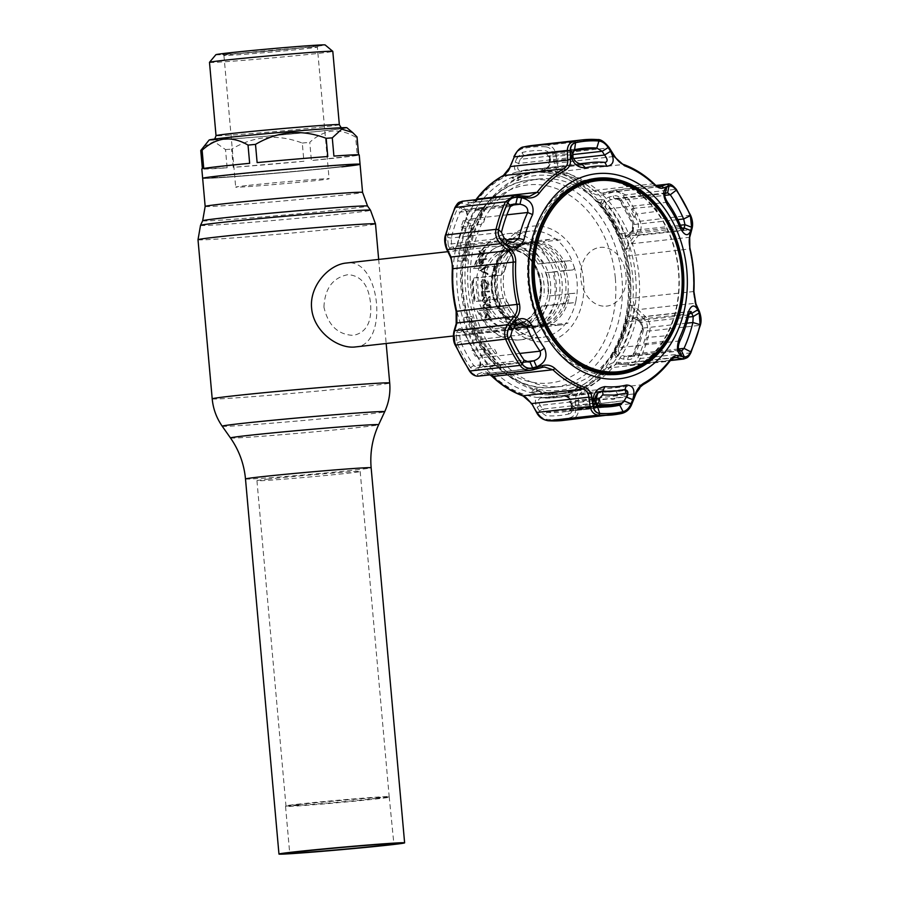 <?xml version="1.0" encoding="UTF-8"?>
<svg xmlns="http://www.w3.org/2000/svg" width="899" height="899" viewBox="0 0 899 899"><rect width="100%" height="100%" fill="white"/><g stroke="black" fill="none" stroke-linecap="round" stroke-linejoin="round"><path stroke-width="0.67" stroke-dasharray="4.5 3.37" d="M323.932 307.11C324.831 288.433 332.844 277.611 347.958 274.667C361.196 275.532 368.736 285.208 370.568 303.671C372.029 322.1 366.298 332.675 353.386 335.372C337.934 334.754 328.113 325.326 323.932 307.11M297.614 804.684A52.288 0.978 174.9 0 0 285.545 806.369A52.288 0.978 174.9 0 0 285.545 806.392A52.288 0.978 174.9 0 0 319.932 804.245A52.288 0.978 174.9 0 0 377.625 798.806A52.288 0.978 174.9 0 0 389.705 797.098A52.288 0.978 174.9 0 0 389.694 797.076A52.288 0.978 174.9 0 0 354.858 799.278A52.288 0.978 174.9 0 0 297.614 804.684M377.232 798.357A51.816 0.966 -5.1 0 1 320.044 803.751A51.816 0.966 -5.1 0 1 285.961 805.886A51.816 0.966 -5.1 0 1 285.972 805.864A51.816 0.966 -5.1 0 1 297.929 804.189A51.816 0.966 -5.1 0 1 354.656 798.829A51.816 0.966 -5.1 0 1 389.188 796.649A51.816 0.966 -5.1 0 1 389.188 796.671A51.816 0.966 -5.1 0 1 377.232 798.357M268.913 479.01A51.816 0.966 174.9 0 0 256.945 480.707A51.816 0.966 174.9 0 0 291.029 478.583A51.816 0.966 174.9 0 0 348.205 473.189A51.816 0.966 174.9 0 0 360.173 471.492A51.816 0.966 174.9 0 0 326.09 473.616A51.816 0.966 174.9 0 0 268.913 479.01M360.061 164.247A79.022 1.483 -5.1 0 1 341.811 166.832A79.022 1.483 -5.1 0 1 254.619 175.058A79.022 1.483 -5.1 0 1 202.646 178.294A79.022 1.483 174.9 0 0 254.619 175.058A79.022 1.483 174.9 0 0 341.811 166.832M227.717 175.215A70.111 1.315 174.9 0 0 236.639 176.271A70.111 1.315 174.9 0 0 334.99 167.326A70.111 1.315 174.9 0 0 326.067 166.27A70.111 1.315 174.9 0 0 227.717 175.215M526.039 242.944A42.208 32.364 83.6 0 0 525.095 243.033A42.208 32.364 83.6 0 0 504.991 255.889A42.208 32.364 83.6 0 0 512.037 318.819A42.208 32.364 83.6 0 0 533.534 327.011A42.208 32.364 83.6 0 0 534.478 326.921A42.208 32.364 83.6 0 0 562.021 281.994A42.208 32.364 83.6 0 0 526.039 242.944M532.017 242.28A42.208 32.364 83.6 0 0 510.98 255.226A42.208 32.364 83.6 0 0 518.015 318.156A42.208 32.364 83.6 0 0 539.524 326.337A42.208 32.364 83.6 0 0 568.056 281.938A42.208 32.364 83.6 0 0 532.017 242.28M531.219 327.27A42.208 32.364 -96.4 0 1 495.237 288.219A42.208 32.364 -96.4 0 1 522.78 243.292A42.208 32.364 -96.4 0 1 523.724 243.202A42.208 32.364 -96.4 0 1 545.221 251.394A42.208 32.364 -96.4 0 1 552.267 314.324A42.208 32.364 -96.4 0 1 532.163 327.18A42.208 32.364 -96.4 0 1 531.219 327.27M527.691 327.663A42.208 32.364 -96.4 0 1 491.708 288.624A42.208 32.364 -96.4 0 1 519.24 243.685A42.208 32.364 -96.4 0 1 520.184 243.607A42.208 32.364 -96.4 0 1 556.166 282.646A42.208 32.364 -96.4 0 1 528.634 327.573A42.208 32.364 -96.4 0 1 527.691 327.663M537.209 326.595A42.208 32.364 -96.4 0 1 501.215 287.556A42.208 32.364 -96.4 0 1 528.758 242.629A42.208 32.364 -96.4 0 1 529.702 242.539A42.208 32.364 -96.4 0 1 551.199 250.72A42.208 32.364 -96.4 0 1 558.245 313.65A42.208 32.364 -96.4 0 1 538.141 326.517A42.208 32.364 -96.4 0 1 537.209 326.595M512.542 329.36A42.208 32.364 -96.4 0 1 476.56 290.31A42.208 32.364 -96.4 0 1 504.103 245.382A42.208 32.364 -96.4 0 1 505.047 245.292A42.208 32.364 -96.4 0 1 541.029 284.342A42.208 32.364 -96.4 0 1 513.486 329.27A42.208 32.364 -96.4 0 1 512.542 329.36M354.431 347.048C389.098 347.419 381.075 258.103 346.924 262.991L345.98 263.07M357.296 155.403A79.022 1.483 -5.1 0 1 340.979 157.482A79.022 1.483 -5.1 0 1 311.38 160.539L309.762 142.334C316.538 136.041 323.932 132.299 331.945 131.119C339.991 130.501 347.902 132.535 355.667 137.199L357.296 155.403L311.38 160.539M355.667 137.199A79.022 1.483 174.9 0 0 357.027 136.929M359.229 154.909A79.022 1.483 -5.1 0 1 358.656 155.134L358.622 154.774M209.13 140.03A69.167 1.292 174.9 0 0 254.012 137.266A69.167 1.292 174.9 0 0 330.944 130.018A69.167 1.292 174.9 0 0 346.902 127.737M209.489 62.357A61.907 1.157 174.9 0 0 250.192 59.817A61.907 1.157 174.9 0 0 318.504 53.367A61.907 1.157 174.9 0 0 332.799 51.344M215.872 54.704A54.873 1.034 174.9 0 0 251.473 52.513A54.873 1.034 174.9 0 0 312.492 46.759A54.873 1.034 174.9 0 0 325.157 44.95M233.56 52.558A48.299 0.91 174.9 0 0 222.413 54.154A48.299 0.91 174.9 0 0 254.597 52.12A48.299 0.91 174.9 0 0 307.469 47.13A48.299 0.91 174.9 0 0 318.617 45.568A48.299 0.91 174.9 0 0 287.287 47.501A48.299 0.91 174.9 0 0 233.56 52.558M234.763 53.884A46.894 0.877 174.9 0 0 223.93 55.412A46.894 0.877 174.9 0 0 223.941 55.435A46.894 0.877 174.9 0 0 255.181 53.457A46.894 0.877 174.9 0 0 306.525 48.613A46.894 0.877 174.9 0 0 317.347 47.096A46.894 0.877 174.9 0 0 317.347 47.074A46.894 0.877 174.9 0 0 286.511 49.007A46.894 0.877 174.9 0 0 234.763 53.884M246.517 185.576A46.894 0.877 174.9 0 0 235.684 187.116A46.894 0.877 174.9 0 0 266.531 185.194A46.894 0.877 174.9 0 0 318.28 180.306A46.894 0.877 174.9 0 0 329.101 178.777A46.894 0.877 174.9 0 0 298.266 180.699A46.894 0.877 174.9 0 0 246.517 185.576M257.125 162.595L327.787 156.527M203.747 168.45L249.652 163.315M203.455 146.818L213.996 141.491L225.503 149.571L227.132 167.787A79.022 1.483 -5.1 0 1 201.814 168.956M227.132 167.787L202.387 168.72M303.907 161.258A79.022 1.483 -5.1 0 1 233.246 167.338L231.627 149.122C254.08 135.794 277.634 133.771 302.289 143.053L303.907 161.258L233.246 167.338M333.911 156.078L358.656 155.134M302.289 143.053A79.022 1.483 174.9 0 0 309.762 142.334M225.503 149.571A79.022 1.483 174.9 0 0 231.627 149.122M334.63 167.36A69.639 1.304 174.9 0 0 325.764 166.304A69.639 1.304 174.9 0 0 228.076 175.181A69.639 1.304 174.9 0 0 236.943 176.238A69.639 1.304 174.9 0 0 334.63 167.36M630.413 276.791A104.34 80.022 -96.4 0 1 562.178 386.345A104.34 80.022 -96.4 0 1 470.739 288.523A104.34 80.022 -96.4 0 1 538.973 178.957A104.34 80.022 -96.4 0 1 630.413 276.791M493.068 275.757L501.204 275.161L505.013 270.071C505.598 267.261 505.047 265.778 503.35 265.61L494.551 266.25L496.349 267.385L495.282 274.173L493.068 275.757L473.02 278.005A53.457 41.006 83.6 0 0 473.076 289.748A53.457 41.006 83.6 0 0 475.11 301.356L480.257 301.086A43.141 33.083 -96.4 0 1 478.178 277.746L473.717 278.072A48.771 37.41 -96.4 0 0 473.672 289.826A48.771 37.41 -96.4 0 0 475.807 301.423L495.147 299.109L480.257 301.086M574.607 268.352L572.36 261.8L569.797 260.721L560.931 261.373L566.067 265.587C566.988 268.295 566.539 269.936 564.741 270.498L572.877 269.902L574.607 268.352A53.457 41.006 -96.4 0 1 577.012 281.263A53.457 41.006 -96.4 0 1 576.933 294.366L575.034 293.243L566.819 293.849C568.685 293.995 569.404 295.468 568.988 298.277L564.684 303.401L573.472 302.761L575.866 301.165L576.933 294.366M487.516 311.425L485.73 318.066L486.438 318.01L487.887 312.627L490.27 317.729L490.978 317.673L488.033 311.38L486.629 311.526L484.842 318.156L485.73 318.066M484.842 318.156L486.438 318.01M485.55 318.111L486.988 312.728L487.887 312.627M487.55 309.368L484.303 307.233L487.134 304.705L490.382 306.784L489.326 308.885L487.55 309.368M486.235 304.795L489.483 306.885L488.427 308.986L486.651 309.47L483.404 307.334L487.134 304.705M489.483 306.885L490.382 306.784M490.213 306.806C489.528 304.491 488.179 303.536 486.168 303.963L487.067 303.862C484.999 303.738 483.831 304.873 483.572 307.256C484.246 309.604 485.606 310.593 487.629 310.211L486.73 310.312C488.798 310.391 489.955 309.222 490.213 306.806L491.112 306.705C490.427 304.39 489.078 303.446 487.067 303.862L486.168 303.963C484.1 303.84 482.943 304.963 482.673 307.357C483.347 309.706 484.707 310.694 486.73 310.312L487.629 310.211C489.697 310.29 490.854 309.121 491.112 306.705M482.673 307.357L483.572 307.256M479.459 259.215L479.92 263.171L481.898 264.823L483.561 262.834L483.404 259.777L486.719 259.53L486.64 258.687L478.571 259.317L479.032 263.272L479.92 263.171M479.032 263.272L481.01 264.924L483.561 262.834M482.662 262.924L482.561 260.541L483.46 260.44M482.561 260.541L482.505 259.878L485.82 259.631L485.741 258.788L478.571 259.317M479.381 260.103L481.774 259.923L480.931 264.092L479.381 260.103M485.741 258.788L486.64 258.687M507.092 307.638L478.268 310.526A53.457 41.006 83.6 0 0 519.914 339.878A53.457 41.006 83.6 0 0 553.436 304.997L546.502 305.626A48.771 37.41 -96.4 0 1 515.318 335.653A48.771 37.41 -96.4 0 1 479.223 310.571L507.092 307.638C508.733 307.076 509.014 305.458 507.935 302.761A43.141 33.083 -96.4 0 0 530.612 325.831L533.961 326.213L551.604 324.236A43.141 33.083 83.6 0 0 560.942 324.91A43.141 33.083 83.6 0 0 568.112 323.022L550.469 325L550.705 324.359A43.141 33.083 -96.4 0 0 568.988 298.277M564.684 303.401L541.648 305.986A43.141 33.083 -96.4 0 1 515.779 329.955A43.141 33.083 -96.4 0 1 484.067 310.211M566.067 265.587A43.141 33.083 -96.4 0 0 543.401 242.505L543.041 241.797L560.684 239.819A43.141 33.083 83.6 0 0 551.345 239.156A43.141 33.083 83.6 0 0 544.176 241.033L523.308 243.977A43.141 33.083 -96.4 0 0 505.013 270.071M537.894 263.946L560.931 261.373L569.719 260.732L549.682 262.969A53.457 41.006 83.6 0 0 508.025 233.616A53.457 41.006 83.6 0 0 474.515 268.498L480.313 268.183A43.141 33.083 -96.4 0 1 506.182 244.202A43.141 33.083 -96.4 0 1 537.894 263.946L549.682 262.969M542.749 263.598A48.771 37.41 -96.4 0 0 506.654 238.516A48.771 37.41 -96.4 0 0 475.47 268.543L494.551 266.25L480.313 268.183M554.919 295.49A53.457 41.006 83.6 0 0 552.84 272.139L546.165 272.745A48.771 37.41 -96.4 0 1 548.244 296.097L574.967 293.254L548.244 296.097M552.84 272.139L572.877 269.902M564.741 270.498L546.165 272.745M541.715 273.071A43.141 33.083 -96.4 0 1 543.794 296.423M553.436 304.997L573.472 302.761M498.304 308.278L499.855 306.739L497.608 300.199L495.147 299.109L503.361 298.513L507.935 302.761M541.648 305.986L546.502 305.626M501.204 275.161L478.178 277.746M635.615 276.409A111.139 85.236 -96.4 0 1 560.459 393.335A111.139 85.236 -96.4 0 1 465.536 288.905A111.139 85.236 -96.4 0 1 540.692 171.967A111.139 85.236 -96.4 0 1 635.615 276.409M482.83 255.934L480.437 250.832L479.74 250.877L483.19 257.136L484.988 250.495L484.28 250.551L482.83 255.934L481.931 256.035L479.538 250.933L480.437 250.832M478.841 250.978L481.785 257.271L482.684 257.17M481.785 257.271L484.089 250.596L483.381 250.652L481.931 256.035M484.089 250.596L484.988 250.495M483.381 250.652L484.28 250.551M484.471 268.655L484.775 271.992L480.987 270.644L484.471 268.655L483.572 268.756L483.876 272.094M480.987 270.644L483.572 268.756M480.493 270.711L488.056 274.498L487.966 273.588L485.55 272.375L485.168 268.138L487.337 266.553L487.258 265.643L479.594 270.813L488.056 274.498M487.157 274.6L487.067 273.689L487.966 273.588M487.067 273.689L484.651 272.476L485.55 272.375M484.651 272.476L484.269 268.239L486.449 266.655L486.359 265.733L479.594 270.813M486.359 265.733L487.258 265.643M479.583 270.7L480.482 270.599M484.932 280.398L488.393 284.59L486.516 288.478L486.247 285.354L485.505 285.41L485.853 289.366C488.146 289.073 489.236 287.433 489.123 284.466L487.404 280.522L483.988 279.656C481.673 280.117 480.572 281.881 480.673 284.949L481.572 284.848L483.347 288.95L483.808 288.186L482.302 284.769L484.932 280.398L484.033 280.488L487.494 284.691L488.393 284.59M480.673 284.949L482.448 289.051L483.347 288.95M487.494 284.691L485.617 288.568L485.348 285.455L484.606 285.511L484.966 289.467C487.247 289.163 488.337 287.534 488.224 284.567L486.505 280.623L483.988 279.656L484.887 279.555C482.572 280.016 481.471 281.78 481.572 284.848M482.448 289.051L482.909 288.287L481.403 284.871L484.033 280.488M482.752 296.097L483.493 296.052L483.156 292.332L485.37 292.175L485.696 295.883L486.438 295.827L486.101 292.119L489.595 291.86L489.528 291.029L482.347 291.557L482.752 296.097L481.864 296.198L483.493 296.052M482.594 296.153L482.269 292.433L485.37 292.175M484.471 292.276L484.808 295.985L485.696 295.883M484.808 295.985L485.539 295.928L485.213 292.22L488.708 291.961L488.629 291.13L481.448 291.647L481.864 296.198M488.629 291.13L489.528 291.029M481.448 291.647L482.347 291.557M487.359 300.255L485.314 302.176L483.684 300.266L485.067 297.142L482.954 300.356L485.336 303.019L489.449 298.468L489.843 302.817L490.573 302.761L490.011 296.412L487.359 300.255L484.426 302.278L485.314 302.176M490.573 302.761L489.674 302.862L489.112 296.513L490.011 296.412M489.112 296.513L486.46 300.356M485.067 297.142L484.179 297.243L482.055 300.457L482.954 300.356M482.055 300.457L484.437 303.12L485.336 303.019M486.988 312.728L489.371 317.83L490.27 317.729M489.371 317.83L490.079 317.774L486.629 311.526M481.83 263.991L480.28 260.002L482.662 259.833L481.83 263.991M546.064 146.874C549.75 147.391 551.997 149.796 552.806 154.1L554.301 163.393C555.121 168.091 557.459 171.248 561.324 172.844A115.701 88.731 -96.4 0 1 591.295 191.903C594.778 194.948 598.869 195.881 603.566 194.701L612.837 192.24C617.208 191.229 620.76 192.498 623.468 196.061A136.794 104.913 -96.4 0 1 637.503 221.559C639.189 225.986 638.638 230.144 635.863 234.043L629.727 242.202C626.67 246.393 625.659 251.046 626.693 256.159A115.701 88.731 -96.4 0 1 630.457 298.378C630.356 303.604 632.177 307.997 635.93 311.593L643.403 318.594C646.831 321.999 648.112 325.989 647.235 330.585A136.794 104.913 -96.4 0 1 637.897 357.791C635.84 361.713 632.57 363.522 628.098 363.218L618.523 362.297C613.669 361.892 609.792 363.454 606.926 366.972A115.701 88.731 -96.4 0 1 580.709 390.144C577.18 392.301 575.427 395.717 575.45 400.381L575.607 409.629C575.562 413.933 573.764 416.608 570.224 417.63A136.794 104.913 -96.4 0 1 558.616 419.35A136.794 104.913 -96.4 0 1 546.85 419.35C543.063 418.855 539.883 416.552 537.276 412.439L531.893 403.584L521.791 394.47A115.701 88.731 -96.4 0 1 491.809 375.422C488.438 372.366 485.37 371.309 482.628 372.276L477.245 374.299C474.672 375.119 472.065 373.737 469.435 370.174A136.794 104.913 -96.4 0 1 455.4 344.677L454.22 332.495L456.467 324.775L456.422 311.166A115.701 88.731 -96.4 0 1 452.647 268.947L450.275 255.383L446.679 247.944L445.668 235.65A136.794 104.913 -96.4 0 1 455.006 208.433C456.973 204.523 459.31 202.826 461.985 203.331L467.671 204.68C470.57 205.298 473.413 203.859 476.189 200.353A115.701 88.731 -96.4 0 1 502.395 177.182C506.036 175.013 508.812 171.484 510.744 166.596L514.475 156.92C516.318 152.403 519.06 149.627 522.679 148.593A136.794 104.913 -96.4 0 1 534.298 146.885A136.794 104.913 -96.4 0 1 546.064 146.874A2.349 1.495 94.1 0 1 547.457 145.177A138.345 106.104 83.6 0 0 535.568 145.189A138.345 106.104 83.6 0 0 532.478 145.469M568.707 414.046C571.112 413.338 572.326 411.517 572.348 408.596L572.258 404.674C571.888 400.471 569.775 397.358 565.909 395.335L562.381 395.504A114.016 87.439 -96.4 0 1 551.379 397.234A114.016 87.439 -96.4 0 1 540.209 397.133L536.883 397.459C534.815 399.92 534.894 403.179 537.13 407.258L539.434 411.023L545.963 415.72A133.052 102.037 83.6 0 0 557.402 415.709A133.052 102.037 83.6 0 0 568.707 414.046A2.349 1.495 77.4 0 1 569.46 410.809A2.349 1.495 77.4 0 1 569.561 410.798L603.386 407.011M615.568 351.419C616.714 355.847 619.433 358.42 623.749 359.139L627.828 359.533C630.896 359.735 633.132 358.499 634.525 355.847A133.052 102.037 83.6 0 0 643.605 329.371L640.976 321.235L637.784 318.257C634.222 315.358 630.682 315.156 627.154 317.639L625.637 321.595A114.016 87.439 -96.4 0 1 616.781 347.407L615.568 351.419A114.757 88.012 83.6 0 1 565.909 395.335M620.018 237.651C623.917 239.539 627.378 238.752 630.379 235.302L632.997 231.841L634.143 223.334A133.052 102.037 83.6 0 0 620.479 198.544C618.624 196.117 616.208 195.252 613.23 195.948L609.275 196.993C605.162 198.409 602.937 201.41 602.588 205.995L604.499 209.793A114.016 87.439 -96.4 0 1 617.815 233.976L620.018 237.651A114.757 88.012 83.6 0 1 627.154 317.639M516.858 158.044L515.251 162.157C513.779 166.573 514.284 169.866 516.768 172.035L520.105 171.889A114.016 87.439 -96.4 0 1 531.118 170.158A114.016 87.439 -96.4 0 1 542.288 170.259L545.794 169.911C549.244 167.304 550.772 163.854 550.379 159.572L549.761 155.628C549.222 152.684 547.705 151.054 545.199 150.706A133.052 102.037 83.6 0 0 533.759 150.717A133.052 102.037 83.6 0 0 522.465 152.38L516.858 158.044L520.195 159.337L524.409 155.313A129.905 99.62 -96.4 0 1 532.545 153.954A129.905 99.62 -96.4 0 1 535.444 153.695A129.905 99.62 -96.4 0 1 546.614 153.684L549.525 157.19A2.349 0.989 171.3 0 1 548.817 156.617L548.817 156.617A2.349 0.989 171.3 0 1 549.761 155.628M572.888 154.572L549.525 157.19L550.132 161.135C549.93 165.382 547.896 168.091 544.03 169.259L543.457 169.259A114.892 88.113 83.6 0 0 532.208 169.147A114.892 88.113 83.6 0 0 529.646 169.383A114.892 88.113 83.6 0 0 521.117 170.9L520.588 170.979C517.599 170.327 516.936 167.81 518.599 163.449L520.195 159.337L572.843 153.448M579.664 163.787L520.993 170.922A2.349 1.495 -103.7 0 1 521.117 170.9L581.619 164.124M605.499 162.382L544.03 169.259M478.122 376.164L486.28 373.523L490.404 374.793M575.45 400.381A2.349 1.056 179 0 0 578.405 400.134C578.214 396.189 579.63 393.279 582.642 391.413A117.241 89.911 83.6 0 0 609.196 367.927L616.928 363.926L631.154 364.927L670.351 360.544M613.23 195.948A2.349 0.877 -104.9 0 0 614.725 198.612L620.119 200.387A129.905 99.62 -96.4 0 1 633.447 224.593L632.345 230.605L629.716 234.055L625.041 236.471L619.568 233.459A114.892 88.113 83.6 0 0 606.151 209.085C604.566 204.68 606.106 201.533 610.781 199.668L615.568 198.465L667.654 192.633M683.431 229.942L625.041 236.471M463.648 317.83A111.611 85.596 83.6 0 0 490.584 366.747L495.99 363.511A108.094 82.899 -96.4 0 1 470.132 316.56L463.648 317.83L469.379 317.19A111.611 85.596 83.6 0 0 496.315 366.107L490.584 366.747M476.504 208.939A111.611 85.596 83.6 0 0 458.591 261.137L465.188 261.16A108.094 82.899 -96.4 0 1 482.381 211.04L476.504 208.939L482.224 208.298A111.611 85.596 83.6 0 0 464.311 260.508L458.591 261.137M556.548 174.53L562.268 173.889A111.611 85.596 83.6 0 0 539.49 171.63A111.611 85.596 83.6 0 0 537.006 171.866A111.611 85.596 83.6 0 0 517.419 177.182L511.7 177.822L516.779 180.632A108.094 82.899 -96.4 0 1 537.973 175.339A108.094 82.899 -96.4 0 1 559.83 177.474L556.548 174.53A111.611 85.596 83.6 0 0 533.77 172.271A111.611 85.596 83.6 0 0 531.287 172.507A111.611 85.596 83.6 0 0 511.7 177.822M530.837 392.324A111.611 85.596 83.6 0 0 553.615 394.571A111.611 85.596 83.6 0 0 556.099 394.346A111.611 85.596 83.6 0 0 575.686 389.02L578.383 385.345A108.094 82.899 -96.4 0 1 535.321 388.503L530.837 392.324L536.557 391.683A111.611 85.596 83.6 0 0 559.335 393.931A111.611 85.596 83.6 0 0 561.83 393.706A111.611 85.596 83.6 0 0 581.417 388.379L575.686 389.02M563.527 393.459A111.611 85.596 -96.4 0 1 468.357 290.208A111.611 85.596 -96.4 0 1 541.187 171.394A111.611 85.596 -96.4 0 1 543.681 171.17A111.611 85.596 -96.4 0 1 638.841 274.42A111.611 85.596 -96.4 0 1 566.01 393.234A111.611 85.596 -96.4 0 1 563.527 393.459M456.209 334.81A2.349 1.495 -164 0 0 459.67 335.732L460.603 332.461A2.349 1.495 16.1 0 1 457.142 331.529L456.209 334.81L457.029 343.081A133.052 102.037 83.6 0 0 470.683 367.882L475.964 370.691A2.349 1.967 69 0 1 477.29 367.713L473.863 365.724A129.905 99.62 -96.4 0 1 460.524 341.508L459.67 335.732L512.318 329.832M515.015 326.371L460.603 332.461L462.097 330.394L465.255 333.675A114.892 88.113 83.6 0 0 478.684 358.038C481.066 362.364 481.358 365.297 479.549 366.848L476.807 367.826L528.05 362.027M511.306 205.219L465.581 210.332A2.349 1.944 103.8 0 1 465.12 210.287L465.581 210.332C467.649 211.703 467.885 214.715 466.3 219.367A114.892 88.113 83.6 0 0 457.377 245.371L454.905 248.978L452.984 247.034L451.478 243.887L451.287 237.977A129.905 99.62 -96.4 0 1 460.153 212.142L463.187 209.748A2.349 1.944 103.9 0 1 462.727 209.703L462.727 209.703A2.349 1.944 103.9 0 1 461.367 207.107L456.647 210.58A133.052 102.037 83.6 0 0 447.556 237.044L448.23 245.416A2.349 1.427 154.5 0 1 451.478 243.887L504.125 237.999M506.238 239.909L457.377 245.371A2.349 0.618 -167.2 0 0 456.827 245.629L454.905 248.978M640.976 321.235L640.189 322.561L642.695 328.124A129.905 99.62 -96.4 0 1 633.829 353.97L628.828 356.577A2.349 0.865 -84.4 0 0 627.828 359.533M678.464 348.969L633.829 353.97A2.349 0.933 -155.4 0 0 633.256 354.273C631.615 356.206 630.536 356.97 630.019 356.566L629.851 356.577M589.508 409L562.808 411.787L589.508 409M593.126 178.8A98.485 75.527 83.6 0 0 590.879 179.07A98.485 75.527 83.6 0 0 528.297 284.736A98.485 75.527 83.6 0 0 612.152 374.816A98.485 75.527 83.6 0 0 612.781 374.771A98.485 75.527 83.6 0 0 615.028 374.535M631.592 369.938A98.485 75.527 83.6 0 0 678.453 268.34A98.485 75.527 83.6 0 0 610.297 179.62M606.027 306.166A29.543 22.655 83.6 0 0 626.007 275.083A29.543 22.655 83.6 0 0 600.768 247.326A29.543 22.655 83.6 0 0 580.788 278.409A29.543 22.655 83.6 0 0 606.027 306.166M680.386 225.222L631.986 230.582L632.997 231.841M681.757 228.234L629.356 234.032L630.379 235.302M609.275 196.993A2.349 0.888 -105 0 0 610.781 199.668L665.193 193.577M626.817 397.257L626.131 396.976L627.783 391.919M624.412 401.19L626.131 396.976L571.719 403.067L571.82 406.989L569.561 410.798A129.905 99.62 -96.4 0 1 561.426 412.147A129.905 99.62 -96.4 0 1 558.537 412.416A129.905 99.62 -96.4 0 1 547.356 412.427L542.49 409.146L539.434 411.023M572.348 408.596A2.349 1.068 -1.5 0 1 571.236 407.719A2.349 1.068 -1.5 0 1 571.82 406.989L624.333 400.617A663.215 425.418 85.8 0 1 612.545 402.19A663.215 425.418 85.8 0 1 600.701 403.258L599.712 399.347A659.259 422.878 85.8 0 0 610.533 398.471C612.05 399.988 613.882 399.774 616.051 397.852C617.871 395.526 617.838 393.481 615.939 391.706L623.726 390.571L623.108 389.919M611.623 406.539L569.46 410.809C570.292 411.169 570.887 410.146 571.236 407.719L571.135 403.797A2.349 1.068 -1.3 0 1 571.719 403.067C570.607 398.639 567.932 396.369 563.718 396.234L625.513 389.289M572.258 404.674A2.349 1.068 -1.3 0 1 571.135 403.797C569.966 399.044 567.64 396.493 564.134 396.167M595.138 403.258L542.49 409.146L540.187 405.382C537.647 401.066 538.04 398.572 541.367 397.875A114.892 88.113 83.6 0 0 552.627 397.987A114.892 88.113 83.6 0 0 555.189 397.751A114.892 88.113 83.6 0 0 563.718 396.234A2.349 1.495 76.3 0 1 562.381 395.504M608.949 391.728L555.189 397.751L541.367 397.875A2.349 1.483 95.3 0 1 541.176 397.875L541.176 397.875A2.349 1.483 95.3 0 1 540.209 397.133M594.599 399.291L540.187 405.382L537.13 407.258M681.476 350.689L628.828 356.577L624.749 356.184C619.816 355.127 617.748 352.329 618.523 347.767A114.892 88.113 83.6 0 0 627.457 321.763L632.132 317.909L637.346 319.482L640.538 322.438L688.331 317.089M679.161 350.093L624.749 356.184A2.349 0.865 -84.4 0 0 623.749 359.139M643.605 329.371A2.349 0.641 13.5 0 1 642.133 328.393C642.852 327.247 642.201 325.303 640.189 322.561L637.346 319.482L689.173 313.684M637.784 318.257L636.986 319.594L632.132 317.909L690.612 311.369M668.451 335.585L666.676 340.777L644.684 343.733L646.831 337.485L668.451 335.585M515.251 162.157L518.599 163.449L573.011 157.359M573.461 158.527L550.132 161.135A2.349 0.989 171.2 0 1 549.424 160.573L549.424 160.573A2.349 0.989 171.2 0 1 550.379 159.572M448.23 245.416L449.736 248.573C451.455 251.675 453.377 252.068 455.523 249.731L456.861 245.798A114.016 87.439 -96.4 0 1 465.716 219.985L467.109 215.951C467.345 211.377 466.233 208.624 463.76 207.691L461.367 207.107M506.867 214.827L466.3 219.367A2.349 0.944 -154.6 0 0 465.738 219.671C467.222 214.299 467.019 211.175 465.12 210.287L465.12 210.287A2.349 1.944 103.8 0 1 463.76 207.691M449.736 248.573A2.349 1.427 154.3 0 1 452.984 247.034L507.396 240.954M470.716 223.682L463.21 220.817L461.063 227.065L468.615 229.807L470.716 223.682M461.063 227.065L483.033 224.087L484.808 218.895L463.21 220.817M528.983 361.994L476.897 367.815L479.223 366.938A2.349 1.955 -110.9 0 0 478.234 369.837C480.504 368.624 481.122 365.814 480.088 361.376A114.757 88.012 83.6 0 0 536.883 397.459M526.027 361.645L479.549 366.848A2.349 1.955 -110.9 0 0 479.223 366.938C479.852 366.792 481.066 361.229 478.066 357.869L478.066 357.869A2.349 0.877 144.8 0 1 477.998 357.6L480.088 361.376M475.964 370.691L478.234 369.837M496.799 353.251L494.124 348.396L472.065 350.329L475.29 356.184L496.799 353.251M513.543 328.27L465.255 333.675L462.659 329.731C460.131 327.686 458.288 328.281 457.142 331.529M464.682 333.417A114.016 87.439 83.6 0 0 477.998 357.6M623.737 249.012L629.457 248.371A111.611 85.596 83.6 0 0 602.521 199.466L601.004 202.253A108.094 82.899 -96.4 0 1 626.861 249.214L623.737 249.012A111.611 85.596 83.6 0 0 596.801 200.106L599.161 202.466A108.094 82.899 -96.4 0 1 625.019 249.416M601.004 202.253L599.161 202.466M602.521 199.466L596.801 200.106M629.963 304.817A108.094 82.899 -96.4 0 1 613.129 354.386A108.094 82.899 -96.4 0 1 612.77 354.936L610.882 357.903A111.611 85.596 83.6 0 0 611.376 357.139A111.611 85.596 83.6 0 0 628.794 305.705L631.806 304.615A108.094 82.899 -96.4 0 1 614.613 354.723L612.77 354.936M614.613 354.723L616.602 357.263L610.882 357.903M536.557 391.683L537.164 388.301L535.321 388.503M581.417 388.379L580.215 385.132L578.383 385.345M496.315 366.107L497.832 363.308A108.094 82.899 -96.4 0 1 471.964 316.358L470.132 316.56M497.832 363.308L495.99 363.511M465.188 261.16L467.019 260.957A108.094 82.899 -96.4 0 1 484.224 210.838L482.381 211.04M484.224 210.838L482.224 208.298M517.419 177.182L518.611 180.429L516.779 180.632M616.602 357.263A111.611 85.596 83.6 0 0 634.514 305.064L628.794 305.705M634.177 217.637L635.829 214.22L632.604 208.366L631.019 211.906L634.177 217.637M632.604 208.366L654.686 206.422L657.36 211.276L635.829 214.22M513.88 156.696L514.475 156.92M510.171 166.371L510.744 166.596M476.717 199.084L471.278 202.837L469.671 202.725A2.349 1.933 -76.4 0 0 467.671 204.68M529.601 196.308L471.278 202.837C474.054 201.792 475.683 200.634 476.178 199.353A2.349 1.169 -142.8 0 0 476.189 200.353M526.758 196.33L469.671 202.725L464.008 201.342A2.349 1.944 -76.2 0 0 461.985 203.331M517.015 195.409L462.255 201.241M446.578 249.023A2.349 1.427 154.3 0 1 446.679 247.944M450.174 256.44A2.349 1.416 153.9 0 1 450.275 255.383M456.186 323.685A2.349 1.483 -163.5 0 0 456.467 324.775M453.939 331.383A2.349 1.495 -163.9 0 0 454.22 332.495M532.59 369.927L479.583 375.861A2.349 1.955 69.1 0 1 477.245 374.299M542.03 367.433L484.943 373.815A2.349 1.944 69.2 0 1 482.628 372.276M490.079 374.838L486.28 373.523M575.607 409.629A2.349 1.068 178.7 0 0 578.585 409.371L578.405 400.134L635.492 393.751L631.592 403.437C629.491 408.831 626.277 412.147 621.939 413.394L571.899 419.001C576.124 417.788 578.349 414.574 578.585 409.371L632.008 403.64M667.418 184.171L675.778 189.318A138.345 106.104 -96.4 0 1 689.983 215.108C692.073 220.345 692.488 225.2 691.219 229.661L689.162 237.325L689.555 248.888A117.241 89.911 -96.4 0 1 693.376 291.669L695.051 303.266L698.456 310.694C700.501 314.965 700.962 319.853 699.827 325.359A138.345 106.104 -96.4 0 1 690.376 352.88C688.488 356.757 686.151 358.825 683.352 359.083M635.863 234.043L638.211 235.594C641.38 230.919 641.953 225.964 639.942 220.705A138.345 106.104 83.6 0 0 625.738 194.914L615.163 190.015L602.094 193.218L593.374 190.521A117.241 89.911 83.6 0 0 562.988 171.215C559.695 169.821 557.773 167.113 557.245 163.101L555.773 153.819C554.627 148.65 551.862 145.773 547.457 145.177L597.498 139.581C601.982 140.165 605.746 142.93 608.78 147.886L609.151 147.56M635.93 311.593L637.964 309.649C634.627 306.649 632.986 302.907 633.053 298.423A117.241 89.911 83.6 0 0 629.233 255.631C628.367 251.237 629.322 247.259 632.076 243.719L638.211 235.594L691.219 229.661A2.349 1.528 14.8 0 0 691.972 228.863M631.154 364.927C635.346 364.511 638.402 362.364 640.335 358.476A138.345 106.104 83.6 0 0 649.786 330.956C650.842 325.505 649.393 320.718 645.448 316.628L637.964 309.649L695.051 303.266A2.349 1.45 -24.8 0 1 695.938 303.884M674.857 357.442L616.928 363.926M675.093 357.42L669.519 361.173A117.241 89.911 -96.4 0 1 642.965 384.66L635.908 393.942M552.806 154.1A2.349 0.989 171.1 0 1 555.773 153.819L608.78 147.886L614.332 156.718L623.31 164.461A117.241 89.911 -96.4 0 1 653.685 183.767C656.585 186.385 659.068 187.284 661.147 186.464M554.301 163.393A2.349 0.978 170.8 0 1 557.245 163.101L614.702 156.392M699.343 311.324A2.349 1.461 -24.4 0 0 698.456 310.694L645.448 316.628L643.403 318.594M689.915 236.538A2.349 1.517 15.2 0 1 689.162 237.325L632.076 243.719L629.727 242.202M561.976 150.672L539.726 153.156L561.976 150.672M603.566 194.701A2.349 0.899 75 0 1 603.971 192.858A2.349 0.899 75 0 1 604.061 192.847L659.068 186.689M612.837 192.24A2.349 0.888 75 0 1 613.219 190.386A2.349 0.888 75 0 1 613.309 190.374L656.349 185.554M628.098 363.218A2.349 0.877 -84.4 0 0 628.761 364.904A2.349 0.877 -84.4 0 0 628.884 364.893L670.609 360.218M618.523 362.297A2.349 0.888 -84.3 0 0 619.209 363.96A2.349 0.888 -84.3 0 0 619.332 363.949L673.418 357.892M598.734 406.887L589.755 408.101L580.911 408.034A666.53 427.553 -94.2 0 0 588.407 407.303A666.53 427.553 -94.2 0 0 595.88 406.359L596.194 406.326M613.433 405.449L616.411 404.853A666.53 427.553 85.8 0 1 608.938 405.786A666.53 427.553 85.8 0 1 604.96 406.202M594.666 398.819A659.259 422.878 85.8 0 1 585.519 400.1L583.226 401.651L580.001 400.718A659.259 422.878 85.8 0 1 569.179 401.595L572.371 405.337L576.439 408.27L587.474 408.27L598.52 406.64L600.701 403.258M624.288 389.716C627.075 390.256 627.918 392.458 626.805 396.324L627.064 396.819M616.051 397.852A659.259 422.878 85.8 0 0 626.805 396.324L624.333 400.617M597.678 393.425L600.566 391.47M614.815 373.377A97.306 74.628 83.6 0 0 678.7 274.588A97.306 74.628 83.6 0 0 593.171 179.969M576.45 184.452A97.306 74.628 83.6 0 0 529.286 278.757A97.306 74.628 83.6 0 0 597.509 372.703M202.657 220.761A82.787 1.551 174.9 0 0 256.687 217.423A82.787 1.551 174.9 0 0 348.452 208.77A82.787 1.551 174.9 0 0 367.567 206.04M200.511 225.379A85.326 1.596 174.9 0 0 256.204 221.929A85.326 1.596 174.9 0 0 350.79 213.007A85.326 1.596 174.9 0 0 370.489 210.209M198.005 239.741A89.102 1.674 174.9 0 0 256.608 236.089A89.102 1.674 174.9 0 0 354.925 226.806A89.102 1.674 174.9 0 0 375.501 223.896M212.209 398.853A89.102 1.674 174.9 0 0 270.813 395.2A89.102 1.674 174.9 0 0 369.129 385.918A89.102 1.674 174.9 0 0 389.705 383.008M222.222 426.216A81.562 1.528 174.9 0 0 276.274 422.822A81.562 1.528 174.9 0 0 365.859 414.36A81.562 1.528 174.9 0 0 384.693 411.72M230.481 437.959A74.381 1.393 174.9 0 0 279.769 434.858A74.381 1.393 174.9 0 0 361.477 427.149A74.381 1.393 174.9 0 0 378.648 424.733M245.494 478.976A63.076 1.18 174.9 0 0 286.972 476.38A63.076 1.18 174.9 0 0 356.577 469.817A63.076 1.18 174.9 0 0 371.141 467.761M205.163 206.433A79.022 1.483 174.9 0 0 257.125 203.196A79.022 1.483 174.9 0 0 344.317 194.971A79.022 1.483 174.9 0 0 362.567 192.386M524.735 323.91A38.151 29.251 -96.4 0 1 492.158 288.062A38.151 29.251 -96.4 0 1 517.959 247.933A38.151 29.251 -96.4 0 1 550.536 283.781A38.151 29.251 -96.4 0 1 524.735 323.91M516.363 249.214A37.05 28.408 -96.4 0 1 547.952 283.488A37.05 28.408 -96.4 0 1 523.78 322.932A37.05 28.408 -96.4 0 1 522.948 323.011A37.05 28.408 -96.4 0 1 491.36 288.736A37.05 28.408 -96.4 0 1 515.543 249.293A37.05 28.408 -96.4 0 1 516.363 249.214M516.374 323.741A37.05 28.408 -96.4 0 1 484.786 289.467A37.05 28.408 -96.4 0 1 508.958 250.034A37.05 28.408 -96.4 0 1 509.789 249.956A37.05 28.408 -96.4 0 1 541.367 284.23A37.05 28.408 -96.4 0 1 517.195 323.662A37.05 28.408 -96.4 0 1 516.374 323.741M507.991 249.045A38.151 29.251 -96.4 0 1 540.569 284.893A38.151 29.251 -96.4 0 1 514.779 325.022A38.151 29.251 -96.4 0 1 482.201 289.186A38.151 29.251 -96.4 0 1 507.991 249.045M339.339 124.669A61.907 1.157 -5.1 0 1 325.045 126.692A61.907 1.157 -5.1 0 1 256.743 133.142A61.907 1.157 -5.1 0 1 216.03 135.67M227.784 137.603A65.649 1.236 174.9 0 0 236.145 138.592A65.649 1.236 174.9 0 0 328.247 130.22A65.649 1.236 174.9 0 0 319.887 129.22A65.649 1.236 174.9 0 0 227.784 137.603M615.343 278.33A99.654 76.426 -96.4 0 1 547.952 383.176A99.654 76.426 -96.4 0 1 462.85 289.534A99.654 76.426 -96.4 0 1 530.241 184.7A99.654 76.426 -96.4 0 1 615.343 278.33M462.255 289.467A104.34 80.022 83.6 0 0 553.694 387.3A104.34 80.022 83.6 0 0 621.917 277.735A104.34 80.022 83.6 0 0 530.489 179.912A104.34 80.022 83.6 0 0 462.255 289.467M497.608 300.199A53.457 41.006 -96.4 0 1 495.203 287.275A53.457 41.006 -96.4 0 1 495.282 274.173M496.349 267.385A53.457 41.006 -96.4 0 1 530.163 231.144A53.457 41.006 -96.4 0 1 572.36 261.8M583.586 280.668A58.154 44.602 83.6 0 0 533.927 226.031A58.154 44.602 83.6 0 0 494.607 287.208A58.154 44.602 83.6 0 0 544.266 341.845A58.154 44.602 83.6 0 0 583.586 280.668M478.729 261.148L479.628 261.047M575.866 301.165A53.457 41.006 -96.4 0 1 542.052 337.406A53.457 41.006 -96.4 0 1 499.855 306.739M522.679 148.593A2.349 1.495 77.4 0 1 523.712 146.93M602.588 205.995A114.757 88.012 83.6 0 0 545.794 169.911M522.465 152.38A2.349 1.495 -102.6 0 0 524.409 155.313L574.607 149.695M532.826 172.383A111.611 85.596 -96.4 0 1 627.985 275.633A111.611 85.596 -96.4 0 1 555.155 394.447A111.611 85.596 -96.4 0 1 552.66 394.683A111.611 85.596 -96.4 0 1 457.501 291.422A111.611 85.596 -96.4 0 1 530.331 172.608A111.611 85.596 -96.4 0 1 532.826 172.383M582.08 164.101L520.993 170.922A2.349 1.495 -103.7 0 0 520.105 171.889M601.285 391.177L541.367 397.875M677.812 219.637L633.447 224.593L632.862 224.48L634.143 223.334M620.479 198.544A2.349 0.854 -34.4 0 0 619.501 200.219L619.501 200.219A2.349 0.854 -34.4 0 0 620.119 200.387L664.698 195.398M597.554 406.809L547.356 412.427A2.349 1.495 -85.9 0 0 545.963 415.72M563.718 396.234L625.12 389.368M688.848 314.886L627.457 321.763A2.349 0.618 12.8 0 1 625.637 321.595M679.925 340.901L618.523 347.767A2.349 0.944 25.4 0 1 616.781 347.407M686.679 323.202L642.695 328.124A2.349 0.641 13.5 0 0 642.133 328.393L633.256 354.273A2.349 0.933 -155.4 0 0 634.525 355.847M604.858 162.382L543.457 169.259A2.349 1.483 -84.7 0 0 542.288 170.259M465.716 219.985A2.349 0.944 -154.6 0 1 465.738 219.671L456.827 245.629A2.349 0.618 -167.2 0 0 456.861 245.798M510.34 206.523L460.153 212.142A2.349 0.933 24.6 0 1 456.647 210.58M447.556 237.044A2.349 0.641 -166.5 0 0 451.287 237.977L501.473 232.369M463.187 209.748L513.239 204.152M457.029 343.081L460.524 341.508L510.711 335.9M470.683 367.882A2.349 0.854 145.6 0 1 473.863 365.724L524.05 360.106M519.768 353.442L478.684 358.038A2.349 0.877 144.8 0 1 478.066 357.869L464.671 333.563L462.097 330.394L520.307 323.887M455.523 249.731A114.757 88.012 83.6 0 0 462.659 329.731M516.768 172.035A114.757 88.012 83.6 0 0 467.109 215.951M667.552 202.219L606.151 209.085A2.349 0.877 -35.2 0 0 604.499 209.793M680.97 226.582L617.815 233.976M614.725 198.612L667.373 192.723M502.653 175.957A2.349 1.438 -119.1 0 0 502.395 177.182M454.815 207.736A2.349 0.933 -155.4 0 0 455.006 208.433M469.357 370.826A2.349 0.854 145.6 0 1 469.435 370.174M491.944 376.333A2.349 1.113 133.4 0 1 491.809 375.422M522.51 395.751A2.349 1.405 110.3 0 1 521.791 394.47M547.862 420.698A2.349 1.495 94.1 0 1 546.85 419.35M563.235 420.44A138.345 106.104 83.6 0 0 571.899 419.001A2.349 1.495 77.4 0 1 570.224 417.63M623.468 196.061A2.349 0.854 145.6 0 1 625.738 194.914L675.778 189.318A2.349 0.854 -34.4 0 1 676.396 189.487M690.567 215.221L637.503 221.559M626.693 256.159L690.106 248.899M693.916 291.501L630.457 298.378M647.235 330.585A2.349 0.641 -166.5 0 0 649.786 330.956L699.827 325.359A2.349 0.641 13.5 0 0 700.377 325.09M690.938 352.577A2.349 0.933 24.6 0 1 690.376 352.88L640.335 358.476A2.349 0.933 -155.4 0 1 637.897 357.791M606.926 366.972A2.349 1.169 -142.8 0 0 609.196 367.927L669.519 361.173A2.349 1.169 37.2 0 0 670.07 360.904M643.313 384.547A2.349 1.438 60.9 0 1 642.965 384.66L582.642 391.413A2.349 1.438 -119.1 0 1 580.709 390.144M561.324 172.844A2.349 1.405 110.3 0 1 562.988 171.215L623.31 164.461M654.292 183.924A2.349 1.113 133.4 0 0 653.685 183.767L593.374 190.521A2.349 1.113 133.4 0 0 591.295 191.903M582.732 148.346L532.545 153.954L546.435 153.684A2.349 1.495 94.1 0 0 546.614 153.684L573.056 150.729M544.153 169.248C546.671 169.619 548.435 166.72 549.424 160.573L548.817 156.617L546.435 153.684A2.349 1.495 94.1 0 1 545.199 150.706M596.015 406.179A666.429 427.474 85.8 0 1 587.62 407.247A666.429 427.474 85.8 0 1 576.439 408.27M620.838 404.145A666.429 427.474 85.8 0 1 609.702 405.629A666.429 427.474 85.8 0 1 603.577 406.236M595.082 402.842A663.215 425.418 85.8 0 1 584.215 404.28A663.215 425.418 85.8 0 1 572.371 405.337M378.67 259.418L386.177 343.519M285.545 806.392L289.703 853.095M256.945 480.707L285.961 805.886M360.173 471.492L389.188 796.671M389.188 796.649L393.874 843.79M504.991 255.889C510.205 248.607 516.532 244.517 523.993 243.629L524.859 243.55C532.039 243.067 538.827 245.685 545.221 251.394M512.037 318.819C518.431 324.539 525.218 327.146 532.399 326.663L533.276 326.584C540.726 325.696 547.053 321.606 552.267 314.324M510.98 255.226C516.183 247.944 522.51 243.854 529.972 242.966L530.848 242.876C538.018 242.404 544.805 245.011 551.199 250.72M518.015 318.156C524.409 323.865 531.197 326.483 538.377 326L539.254 325.921C546.704 325.022 553.042 320.932 558.245 313.65M522.78 243.292L519.24 243.685M528.758 242.629L525.095 243.033M523.004 322.999L517.195 323.662C533.444 319.909 541.176 306.447 540.389 283.297C535.939 261.575 525.724 250.461 509.722 249.956L515.543 249.293C499.619 252.877 491.854 266.003 492.236 288.658C496.394 310.953 506.654 322.393 523.004 322.999M504.103 245.382L447.859 251.675M513.486 329.27L453.31 336.001M538.141 326.517L534.478 326.921M532.163 327.18L528.634 327.573M214.412 139.087L227.874 137.592C261.89 133.614 345.036 126.95 342.384 127.973L341.541 127.737M223.941 55.435L222.413 54.154M223.93 55.412L235.684 187.116M318.617 45.568L317.347 47.096L329.101 178.777M562.178 386.345L553.694 387.3C509.261 393.638 465.019 345.901 461.176 289.624C455.31 235.695 487.516 183.508 530.489 179.912L538.973 178.957M477.257 310.672C486.943 330.956 501.17 340.699 519.914 339.878L542.052 337.406C521.353 340.743 498.316 316.763 496.282 287.118C493.225 258.743 510.07 232.493 530.163 231.144L508.025 233.616C490.562 236.639 479.055 248.315 473.503 268.632M474.043 301.502L471.986 289.905L471.964 278.151M515.779 329.955L560.942 324.91M506.182 244.202L551.345 239.156M556.099 394.346L555.155 394.447C601.015 391.065 636.222 331.259 626.884 270.925C620.276 213.737 575.877 167.776 532.781 172.383L531.287 172.507M541.187 171.394L537.006 171.866M454.973 248.967L513.453 242.427M630.019 356.566L681.891 350.756M590.879 179.07L595.352 178.44M612.781 374.771L617.276 374.389M615.568 198.465L619.501 200.219L632.862 224.48L631.986 230.582L629.356 234.032C626.974 236.1 625.592 236.909 625.221 236.459M540.715 397.886L602.049 391.02M462.614 209.692L514.486 203.893M613.129 354.386L611.376 357.139M566.01 393.234L561.83 393.706M486.044 373.546L544.041 367.062M660.091 186.722L602.094 193.218L615.163 190.015L656.158 185.43M631.525 364.893L616.523 363.971M587.474 408.27L589.755 408.101"/><path stroke-width="1.35" d="M390.042 844.903A63.076 1.18 174.9 0 0 404.617 842.835A63.076 1.18 174.9 0 0 363.129 845.42A63.076 1.18 174.9 0 0 293.535 851.994A63.076 1.18 174.9 0 0 278.96 854.05A63.076 1.18 174.9 0 0 320.449 851.465A63.076 1.18 174.9 0 0 390.042 844.903M301.783 851.387A52.288 0.978 174.9 0 0 289.703 853.095A52.288 0.978 174.9 0 0 324.101 850.948A52.288 0.978 174.9 0 0 381.794 845.498A52.288 0.978 174.9 0 0 393.874 843.79A52.288 0.978 174.9 0 0 359.476 845.937A52.288 0.978 174.9 0 0 301.783 851.387M220.896 175.71A79.022 1.483 -5.1 0 1 308.087 167.484A79.022 1.483 -5.1 0 1 360.061 164.247A79.022 1.483 174.9 0 0 308.087 167.484A79.022 1.483 174.9 0 0 220.896 175.71A79.022 1.483 174.9 0 0 202.646 178.294A79.022 1.483 -5.1 0 1 220.896 175.71M346.924 262.991C329.562 263.991 309.335 285.365 311.605 308.11C313.403 330.967 337.091 348.576 354.431 347.048L453.31 336.001M220.064 166.371A79.022 1.483 -5.1 0 1 249.652 163.315L248.034 145.099C240.269 140.435 232.358 138.412 224.3 139.03C216.288 140.21 208.894 143.941 202.118 150.234L203.747 168.45A79.022 1.483 -5.1 0 1 220.064 166.371M341.811 166.832A79.022 1.483 174.9 0 0 360.061 164.247L362.567 192.386A79.022 1.483 174.9 0 0 310.604 195.622A79.022 1.483 174.9 0 0 223.402 203.848A79.022 1.483 174.9 0 0 205.163 206.433L202.657 220.761L200.511 225.379L198.005 239.741L212.209 398.853C213.142 408.854 216.49 417.968 222.222 426.216A81.562 1.528 174.9 0 1 241.056 423.53A81.562 1.528 174.9 0 1 331.473 415.012A81.562 1.528 174.9 0 1 384.693 411.72C388.885 402.583 390.548 393.02 389.705 383.008A89.102 1.674 174.9 0 0 331.102 386.66A89.102 1.674 174.9 0 0 232.785 395.942A89.102 1.674 174.9 0 0 212.209 398.853M358.622 154.774L357.027 136.929L352.577 132.479L341.744 129.119L332.282 137.862L333.911 156.078A79.022 1.483 -5.1 0 1 359.229 154.909L360.061 164.247M332.282 137.862A79.022 1.483 174.9 0 0 326.168 138.311C301.693 129.006 278.139 131.04 255.507 144.379L257.125 162.595A79.022 1.483 -5.1 0 1 327.787 156.527L326.168 138.311M255.507 144.379A79.022 1.483 174.9 0 0 248.034 145.099M352.453 132.378L346.902 127.737A69.167 1.292 174.9 0 0 300.817 130.647A69.167 1.292 174.9 0 0 225.098 137.794A69.167 1.292 174.9 0 0 209.13 140.03L200.758 150.504L202.387 168.72A79.022 1.483 -5.1 0 0 201.814 168.956L205.163 206.433M209.489 62.334L215.872 54.704A54.873 1.034 174.9 0 1 228.537 52.929A54.873 1.034 174.9 0 1 288.601 47.254A54.873 1.034 174.9 0 1 325.157 44.95L332.787 51.333A61.907 1.157 174.9 0 0 332.787 51.333A61.907 1.157 174.9 0 0 291.546 53.929A61.907 1.157 174.9 0 0 223.784 60.334A61.907 1.157 174.9 0 0 209.489 62.334A61.907 1.157 174.9 0 0 209.489 62.357L216.03 135.67A61.907 1.157 -5.1 0 1 230.324 133.648A61.907 1.157 -5.1 0 1 298.625 127.209A61.907 1.157 -5.1 0 1 339.339 124.669C341.002 127.636 342.013 128.748 342.384 127.973M202.118 150.234A79.022 1.483 174.9 0 0 200.758 150.504M570.55 150.324C570.505 146.256 572.169 143.728 575.551 142.727A136.749 104.88 -96.4 0 1 587.159 141.019A136.749 104.88 -96.4 0 1 598.925 141.008C602.555 141.503 605.645 143.694 608.185 147.56L610.567 151.313C614.961 160.067 613.759 165.056 606.96 166.281A110.734 84.922 83.6 0 0 596.116 166.18A110.734 84.922 83.6 0 0 585.429 167.866C577.282 167.731 572.371 163.191 570.696 154.246L570.55 150.324L572.843 153.448L573.011 157.359C574.731 161.415 577.709 163.663 581.945 164.112L582.507 164.023A114.892 88.113 -96.4 0 1 591.036 162.517A114.892 88.113 -96.4 0 1 593.598 162.281A114.892 88.113 -96.4 0 1 604.858 162.382L605.499 162.382M581.945 164.112L585.429 167.866M605.387 162.393C607.915 161.438 607.634 158.988 604.544 155.044L610.567 151.313M687.915 313.268C690.825 304.975 694.129 303.806 697.815 309.739L699.253 312.919L700.063 324.651A136.749 104.88 -96.4 0 1 690.735 351.846C688.836 355.588 686.667 357.218 684.218 356.723L681.891 356.139C677.116 353.363 676.25 347.43 679.307 338.327A110.734 84.922 83.6 0 0 687.915 313.268L688.848 314.886A114.892 88.113 -96.4 0 1 679.925 340.901C678.104 345.474 677.857 348.542 679.161 350.093L681.476 350.689L684.218 356.723M690.342 215.659L691.612 227.245L690.747 230.526C688.14 236.752 684.656 235.965 680.318 228.166A110.734 84.922 83.6 0 0 667.384 204.68C662.754 196.184 662.563 190.307 666.8 187.048L669.002 186.205C671.351 185.441 673.789 186.767 676.306 190.172A136.749 104.88 -96.4 0 1 690.342 215.659L683.645 218.985A129.905 99.62 83.6 0 0 670.306 194.768L667.373 192.723L665.193 193.577C664.159 195.128 664.945 198.016 667.552 202.219A114.892 88.113 -96.4 0 1 680.97 226.582L683.386 229.942L684.128 227.964L684.993 224.705L683.645 218.985L677.812 219.637M598.712 173.496A103.171 79.123 -96.4 0 1 686.825 270.442A103.171 79.123 -96.4 0 1 617.051 378.985A103.171 79.123 -96.4 0 1 528.949 282.039A103.171 79.123 -96.4 0 1 598.712 173.496M592.857 402.55C592.913 393.301 596.936 387.997 604.948 386.626A110.734 84.922 83.6 0 0 615.793 386.727A110.734 84.922 83.6 0 0 626.479 385.042C633.413 385.311 635.492 390.177 632.727 399.617L631.042 403.741C629.221 408.022 626.558 410.663 623.086 411.675A136.749 104.88 -96.4 0 1 611.477 413.383A136.749 104.88 -96.4 0 1 599.712 413.394C596.183 412.888 594.082 410.585 593.407 406.505L592.857 402.55L594.599 399.291L595.138 403.258L593.407 406.505M554.897 368.421A115.769 88.787 83.6 0 0 584.889 387.48C588.778 389.11 591.059 392.267 591.767 396.953L593.07 406.269C593.789 410.585 595.992 413.001 599.678 413.506A136.873 104.969 83.6 0 0 611.455 413.506A136.873 104.969 83.6 0 0 623.074 411.787C626.727 410.731 629.514 407.944 631.424 403.449L635.346 393.751C637.38 388.851 640.212 385.323 643.853 383.143A115.769 88.787 83.6 0 0 670.081 359.96C672.879 356.431 675.666 354.993 678.442 355.644L683.937 357.015C686.533 357.532 688.814 355.835 690.78 351.925A136.873 104.969 83.6 0 0 700.119 324.696L699.253 312.38L695.86 304.907L693.623 291.332A115.769 88.787 83.6 0 0 689.859 249.079L689.657 235.482L691.702 227.773L690.387 215.614A136.873 104.969 83.6 0 0 676.34 190.105C673.688 186.52 671.137 185.138 668.665 185.958L663.484 187.947C660.832 188.902 657.821 187.846 654.45 184.778A115.769 88.787 83.6 0 0 624.445 165.719L614.186 156.628L608.612 147.796C605.915 143.694 602.678 141.401 598.891 140.896A136.873 104.969 83.6 0 0 587.126 140.896A136.873 104.969 83.6 0 0 575.506 142.615C571.944 143.671 570.191 146.335 570.258 150.605L570.595 159.831C570.719 164.483 569.022 167.899 565.493 170.057A115.769 88.787 83.6 0 0 539.265 193.24C536.343 196.78 532.422 198.342 527.499 197.937L517.745 197.038C513.172 196.746 509.857 198.567 507.789 202.489A136.873 104.969 83.6 0 0 498.451 229.717C497.597 234.347 498.923 238.336 502.429 241.685L510.093 248.675C513.947 252.259 515.812 256.653 515.711 261.867A115.769 88.787 83.6 0 0 519.487 304.12C520.51 309.29 519.442 313.942 516.296 318.1L509.98 326.281C507.115 330.191 506.519 334.361 508.182 338.799A136.873 104.969 83.6 0 0 522.24 364.297C524.982 367.871 528.578 369.141 533.006 368.107L542.468 365.635C547.266 364.432 551.413 365.365 554.897 368.421A2.349 1.113 133.4 0 1 552.874 369.747L544.446 367.017L542.108 367.421A2.349 0.843 -104.8 0 0 542.468 365.635M516.296 318.1L514.014 316.56L456.928 322.955A2.349 1.483 -163.5 0 0 456.186 323.685L453.939 331.383A2.349 1.495 -163.9 0 1 454.68 330.641L507.688 324.708L514.014 316.56C516.858 313.054 517.858 309.076 517.015 304.626A117.241 89.911 -96.4 0 1 513.194 261.845C513.25 257.35 511.553 253.619 508.126 250.63L500.451 243.674C496.428 239.628 494.933 234.853 495.978 229.357A138.345 106.104 -96.4 0 1 505.418 201.837L455.377 207.433A2.349 0.933 -155.4 0 0 454.815 207.736C458.726 201.005 458.917 202.713 462.255 201.241L455.377 207.433A138.345 106.104 83.6 0 0 445.938 234.954C444.803 240.426 445.308 245.303 447.444 249.607L451.04 257.013L452.871 268.587A117.241 89.911 83.6 0 0 456.692 311.38L456.928 322.955L454.68 330.641C453.321 335.102 453.68 339.968 455.771 345.216A138.345 106.104 83.6 0 0 469.975 370.995C472.526 374.546 475.234 376.265 478.122 376.164L530.32 370.332C526.061 370.59 522.622 368.95 520.015 365.399A138.345 106.104 -96.4 0 1 505.822 339.608C503.811 334.361 504.429 329.394 507.688 324.708L509.98 326.281M490.404 374.793L492.551 376.49A2.349 1.113 133.4 0 1 491.944 376.333L490.079 374.838M678.442 355.644A2.349 1.967 104.3 0 1 676.419 357.555L674.868 357.442C674.789 356.779 673.194 357.926 670.07 360.904A2.349 1.169 37.2 0 0 670.081 359.96M690.78 351.925A2.349 0.933 24.6 0 1 690.938 352.577C688.095 358.285 686.611 357.881 683.611 359.061L676.419 357.555L673.418 357.892M512.318 329.832L510.711 335.9A129.905 99.62 83.6 0 0 524.05 360.106L528.792 362.005L533.95 360.757C539.434 358.712 541.468 355.521 540.074 351.172A114.892 88.113 -96.4 0 1 526.657 326.809L520.307 323.887L515.015 326.371L512.318 329.832L509.991 326.82L512.677 323.337L515.015 326.371M528.792 362.005L529.938 361.825L532.59 367.86C528.365 368.837 524.949 367.624 522.33 364.219A136.749 104.88 -96.4 0 1 508.295 338.732C506.71 334.484 507.272 330.506 509.991 326.82M521.532 197.724L519.982 204.253L515.835 203.859L517.375 197.353L521.532 197.724C530.747 199.994 534.444 205.613 532.601 214.58A110.734 84.922 83.6 0 0 523.993 239.651C519.869 248.068 513.745 249.562 505.609 244.123L507.396 240.954L513.453 242.427M513.25 242.449L518.779 238.505A114.892 88.113 -96.4 0 1 527.702 212.49C528.309 208.051 525.735 205.309 519.982 204.253L511.306 205.219M681.824 350.767L684.015 348.351A129.905 99.62 83.6 0 0 692.882 322.516L693.185 316.549L699.253 312.919M627.783 391.919L625.12 389.368A114.892 88.113 -96.4 0 1 616.59 390.874A114.892 88.113 -96.4 0 1 614.028 391.11A114.892 88.113 -96.4 0 1 602.768 391.009L602.049 391.02M595.138 403.258L597.554 406.809A129.905 99.62 83.6 0 0 608.724 406.798A129.905 99.62 83.6 0 0 611.623 406.539A129.905 99.62 83.6 0 0 619.748 405.179L624.468 401.1L631.042 403.741M599.116 178.047A98.598 75.617 83.6 0 0 595.352 178.44A98.598 75.617 83.6 0 0 532.68 284.241A98.598 75.617 83.6 0 0 616.647 374.433A98.598 75.617 83.6 0 0 617.276 374.389A98.598 75.617 83.6 0 0 683.285 270.284A98.598 75.617 83.6 0 0 599.116 178.047M610.297 179.62A98.485 75.527 83.6 0 0 594.644 178.665A98.485 75.527 83.6 0 0 593.126 178.8M615.028 374.535A98.485 75.527 83.6 0 0 631.592 369.938M608.185 147.56L602.173 151.29L596.801 148.065A129.905 99.62 83.6 0 0 582.732 148.346A129.905 99.62 83.6 0 0 574.607 149.695L572.843 153.448M573.461 158.527L604.544 155.044L602.173 151.29L572.888 154.572M632.727 399.617L626.131 396.976M604.948 386.626L602.768 391.009C598.476 391.728 595.756 394.492 594.599 399.291M681.891 356.139L679.161 350.093M697.815 309.739L691.747 313.391L690.612 311.369L688.848 314.886M688.331 317.089L693.185 316.549L691.747 313.391L689.173 313.684M513.239 204.152L515.835 203.859L510.34 206.523A129.905 99.62 83.6 0 0 501.473 232.369L504.125 237.999L502.339 241.157C499.001 237.954 497.754 234.156 498.574 229.751A136.749 104.88 -96.4 0 1 507.901 202.545C509.89 198.791 513.048 197.061 517.375 197.353M504.125 237.999L507.396 240.954M505.609 244.123L502.339 241.157M512.677 323.337C519.723 316.617 526.039 317.089 531.59 324.753A110.734 84.922 83.6 0 0 544.524 348.239C547.941 356.858 545.3 363.061 536.624 366.814L533.95 360.757L526.027 361.645M536.624 366.814L532.59 367.86M667.654 192.633L669.002 186.205M691.612 227.245L684.993 224.705L680.386 225.222M681.757 228.234L684.128 227.964L690.747 230.526M665.193 193.577L666.8 187.048M526.983 196.353L529.612 196.308L537.04 192.341A117.241 89.911 -96.4 0 1 563.606 168.855C566.617 166.978 567.977 164.079 567.685 160.146L567.314 150.931C567.438 145.762 569.618 142.559 573.854 141.323L523.814 146.919A2.349 1.495 77.4 0 0 523.712 146.93L532.478 145.469A138.345 106.104 83.6 0 0 523.814 146.919C519.51 148.144 516.341 151.448 514.307 156.864L510.171 166.371C508.531 170.72 506.115 173.833 502.934 175.71A2.349 1.438 -119.1 0 0 502.653 175.957M570.258 150.605A2.349 1.113 -2.5 0 0 567.314 150.931L514.307 156.864L510.171 166.371M570.595 159.831A2.349 1.101 -2.1 0 0 567.685 160.146L510.598 166.529L503.283 175.597A2.349 1.438 -119.1 0 0 502.934 175.71C492.764 181.396 483.842 189.273 476.178 199.353L475.897 199.713M502.429 241.685L500.451 243.674L447.444 249.607A2.349 1.427 154.3 0 1 446.578 249.023L450.174 256.44C452.028 261.137 452.107 260.924 452.332 268.767C451.579 283.106 452.849 297.311 456.13 311.357L456.186 323.685M510.093 248.675L508.126 250.63L451.04 257.013A2.349 1.416 153.9 0 1 450.174 256.44M591.767 396.953A2.349 1.023 172 0 1 588.845 397.178C588.429 393.189 586.564 390.469 583.249 389.042A117.241 89.911 -96.4 0 1 552.874 369.747L492.551 376.49A117.241 89.911 83.6 0 0 522.926 395.796L531.759 403.561L536.725 412.708C538.906 417.057 542.681 419.732 548.075 420.732A2.349 1.495 94.1 0 1 547.862 420.698M623.074 411.787A2.349 1.495 77.4 0 1 622.041 413.383A2.349 1.495 77.4 0 1 621.939 413.394A138.345 106.104 -96.4 0 1 613.287 414.844A138.345 106.104 -96.4 0 1 610.196 415.124A138.345 106.104 -96.4 0 1 598.296 415.136C593.902 414.54 591.182 411.652 590.126 406.483L588.845 397.178L531.759 403.561L536.725 412.708M593.07 406.269A2.349 1.034 172.3 0 1 590.126 406.483L537.119 412.416C540.063 417.372 543.771 420.148 548.255 420.732A138.345 106.104 83.6 0 0 560.156 420.721A138.345 106.104 83.6 0 0 563.235 420.44L622.041 413.383C626.861 412.012 630.188 408.764 632.008 403.64L635.908 393.942C637.706 390.863 636.728 389.66 643.313 384.547L643.313 384.547C653.472 378.872 662.394 370.984 670.07 360.904M668.665 185.958A2.349 1.989 -111.4 0 0 666.316 184.441L667.496 184.16C669.834 183.317 672.8 185.093 676.396 189.487A2.349 0.854 -34.4 0 1 676.34 190.105M544.446 367.017L542.03 367.433A2.349 0.843 -104.8 0 0 542.108 367.421L532.669 369.916A2.349 0.82 -104.8 0 0 533.006 368.107M542.03 367.433L530.32 370.332M507.789 202.489A2.349 0.933 24.6 0 0 505.418 201.837L514.318 195.42L517.015 195.409A2.349 0.809 95.4 0 1 517.127 195.398A2.349 0.809 95.4 0 1 517.745 197.038M529.612 196.308L526.87 196.319A2.349 0.832 95.5 0 1 527.499 197.937M623.31 164.461A2.349 1.405 110.3 0 1 623.726 164.517C634.761 168.63 644.943 175.103 654.292 183.924L654.292 183.924C656.068 185.812 658.001 186.745 660.102 186.722L666.316 184.441L656.349 185.554M663.484 187.947A2.349 1.978 -111.3 0 0 661.147 186.464L659.068 186.689M575.506 142.615A2.349 1.495 77.4 0 0 573.854 141.323A138.345 106.104 -96.4 0 1 582.518 139.873A138.345 106.104 -96.4 0 1 597.498 139.581A2.349 1.495 94.1 0 1 597.678 139.581C600.734 139.21 604.566 141.862 609.151 147.56L614.702 156.392L614.186 156.628M517.015 195.409L526.758 196.33A2.349 0.832 95.5 0 1 526.87 196.319L514.318 195.42L462.255 201.241M532.59 369.927A2.349 0.82 -104.8 0 0 532.669 369.916L530.702 370.287M631.424 403.449L632.008 403.64M635.346 393.751L635.908 393.942M683.937 357.015A2.349 1.978 104.5 0 1 681.891 358.959L670.609 360.218M699.253 312.38A2.349 1.461 -24.4 0 0 699.343 311.324L695.938 303.884L693.916 291.501C694.657 277.15 693.399 262.957 690.106 248.899C689.005 243.303 688.937 239.179 689.915 236.538L691.972 228.863C693.129 224.649 692.657 220.098 690.567 215.221L676.396 189.487M695.86 304.907A2.349 1.45 -24.8 0 0 695.938 303.884M689.657 235.482A2.349 1.517 15.2 0 1 689.915 236.538M691.702 227.773A2.349 1.528 14.8 0 1 691.972 228.863M573.011 157.359L570.696 154.246M624.333 400.617L620.838 404.145L615.714 405.112L598.756 405.764A2.349 1.528 -85.6 0 0 599.981 404.64L610.87 404.651L621.827 403.033L624.007 401.134L626.491 396.83C627.581 394.65 627.333 393.47 625.738 393.279A2.349 1.45 -103.6 0 0 625.367 390.851A2.349 1.45 -103.6 0 0 623.816 389.795L624.288 389.716M625.738 393.279L614.129 395.099L602.622 394.976A2.349 1.54 -84.4 0 0 601.6 391.436A2.349 1.54 -84.4 0 0 601.33 391.447L618.894 390.807L623.816 389.795A652.685 418.664 85.8 0 1 622.602 389.997M595.88 406.359L615.736 405.101M596.015 406.179A666.429 427.474 85.8 0 0 598.756 405.764L596.003 402.696L596.273 398.56A659.259 422.878 85.8 0 1 594.666 398.819M624.007 401.134L626.491 396.83M603.577 406.236A666.429 427.474 85.8 0 1 598.52 406.64L599.498 406.202M604.96 406.202A666.53 427.553 85.8 0 1 601.442 406.528L598.734 406.887M620.838 404.145A2.349 1.461 -102.5 0 0 620.906 404.134A2.349 1.461 -102.5 0 0 621.827 403.033M602.622 394.976L599.116 398.841L598.858 402.977L599.981 404.64M598.858 402.977A2.349 1.36 -176.2 0 1 596.003 402.696A663.215 425.418 85.8 0 1 595.082 402.842M618.894 390.807L601.33 391.447M599.116 398.841A2.349 1.349 -176.3 0 1 596.273 398.56L597.678 393.425M681.959 274.15A96.092 73.696 83.6 0 0 602.218 180.384A96.092 73.696 83.6 0 0 534.411 278.263A96.092 73.696 83.6 0 0 614.152 372.029A96.092 73.696 83.6 0 0 681.959 274.15M533.028 278.342A97.306 74.628 -96.4 0 1 596.914 179.553A97.306 74.628 -96.4 0 1 682.442 274.173A97.306 74.628 -96.4 0 1 618.557 372.961A97.306 74.628 -96.4 0 1 533.028 278.342M596.914 179.553L593.171 179.969A97.306 74.628 83.6 0 0 576.45 184.452M597.509 372.703A97.306 74.628 83.6 0 0 614.815 373.377L618.557 372.961M362.567 192.386L367.567 206.04A82.787 1.551 174.9 0 0 312.706 209.489A82.787 1.551 174.9 0 0 221.772 218.075A82.787 1.551 174.9 0 0 202.657 220.761M367.567 206.04L370.489 210.209A85.326 1.596 174.9 0 0 313.942 213.76A85.326 1.596 174.9 0 0 220.221 222.604A85.326 1.596 174.9 0 0 200.511 225.379M370.489 210.209L375.501 223.896A89.102 1.674 174.9 0 0 316.909 227.548A89.102 1.674 174.9 0 0 218.581 236.83A89.102 1.674 174.9 0 0 198.005 239.741M384.693 411.72L378.648 424.733A74.381 1.393 174.9 0 0 330.113 427.744A74.381 1.393 174.9 0 0 247.652 435.509A74.381 1.393 174.9 0 0 230.481 437.959C239.078 450.309 244.078 463.985 245.494 478.976L278.96 854.05M378.648 424.733C372.377 438.42 369.871 452.759 371.141 467.761A63.076 1.18 174.9 0 0 329.652 470.346A63.076 1.18 174.9 0 0 260.058 476.908A63.076 1.18 174.9 0 0 245.494 478.976M581.619 164.124L582.507 164.023M599.678 413.506A2.349 1.495 94.1 0 1 598.296 415.136L548.255 420.732A2.349 1.495 94.1 0 1 548.075 420.732L563.235 420.44M508.182 338.799L455.186 345.092L469.357 370.826A2.349 0.854 145.6 0 0 469.975 370.995L520.015 365.399A2.349 0.854 -34.4 0 0 522.24 364.297M528.05 362.027L529.938 361.825M506.238 239.909L518.779 238.505L523.993 239.651M678.464 348.969L684.015 348.351L690.735 351.846M602.768 391.009L601.285 391.177M603.386 407.011L619.748 405.179L623.086 411.675M604.858 162.382L606.96 166.281M598.925 141.008L596.801 148.065L573.056 150.729M626.479 385.042L625.12 389.368M597.554 406.809L599.712 413.394M686.679 323.202L692.882 322.516L700.063 324.651M679.307 338.327L679.925 340.901M501.473 232.369L498.574 229.751M510.34 206.523L507.901 202.545M532.601 214.58L527.702 212.49L506.867 214.827M531.59 324.753L526.657 326.809L513.543 328.27M544.524 348.239L540.074 351.172L519.768 353.442M524.05 360.106L522.33 364.219M510.711 335.9L508.295 338.732M664.698 195.398L670.306 194.768L676.306 190.172M680.97 226.582L680.318 228.166M667.552 202.219L667.384 204.68M565.493 170.057A2.349 1.438 60.9 0 0 563.606 168.855L503.283 175.597A117.241 89.911 83.6 0 0 476.717 199.084A2.349 1.169 -142.8 0 0 476.178 199.353M498.451 229.717A2.349 0.641 13.5 0 0 495.978 229.357L445.938 234.954A2.349 0.641 -166.5 0 0 445.387 235.223C444.151 239.055 444.544 243.663 446.578 249.023M515.711 261.867L452.332 268.767M519.487 304.12L456.13 311.357M584.889 387.48A2.349 1.405 110.3 0 1 583.249 389.042L522.926 395.796A2.349 1.405 110.3 0 1 522.51 395.751L524.904 396.953C525.769 396.673 532.23 404.314 531.365 403.853M476.717 199.084L537.04 192.341A2.349 1.169 37.2 0 1 539.265 193.24M654.292 183.924A2.349 1.113 133.4 0 1 654.45 184.778M614.702 156.392C618.119 161.202 621.119 163.91 623.726 164.517A2.349 1.405 110.3 0 1 624.445 165.719M532.478 145.469L582.518 139.873L597.678 139.581A2.349 1.495 94.1 0 1 598.891 140.896M643.853 383.143A2.349 1.438 60.9 0 1 643.313 384.547M690.938 352.577L700.377 325.09C701.568 321.224 701.22 316.639 699.343 311.324M575.551 142.727L574.607 149.695M375.501 223.896L378.67 259.418M386.177 343.519L389.705 383.008M371.141 467.761L404.617 842.835M230.481 437.959L222.222 426.216M447.859 251.675L345.98 263.07M216.03 135.67C214.917 138.895 214.119 140.154 213.625 139.469M332.799 51.344L339.339 124.669M608.949 391.728L616.59 390.874M454.815 207.736L445.387 235.223M453.939 331.383C452.894 336.911 453.31 341.485 455.186 345.092M469.357 370.826C471.863 374.557 474.863 376.333 478.369 376.142M491.944 376.333C501.294 385.165 511.486 391.627 522.51 395.751M656.158 185.43L667.418 184.171M670.351 360.544L683.6 359.061M579.664 163.787L591.036 162.517M523.712 146.93C520.499 147.133 517.228 150.38 513.88 156.696M627.064 396.819C628.783 392.166 627.772 389.806 624.018 389.75L622.816 389.952M620.906 404.134L615.714 405.112"/></g></svg>

